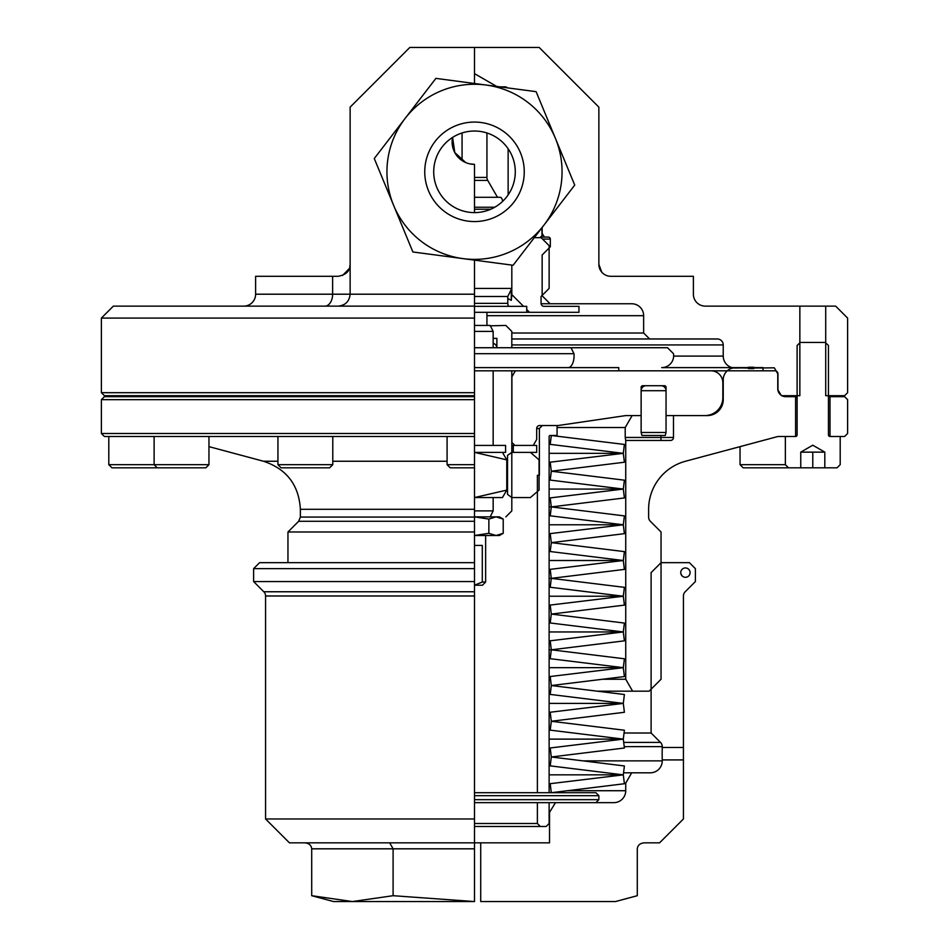 <?xml version="1.0" encoding="UTF-8"?>
<svg xmlns="http://www.w3.org/2000/svg" width="949" height="949" viewBox="0 0 949 949"><rect width="100%" height="100%" fill="white"/><g stroke="black" fill="none" stroke-linecap="round" stroke-linejoin="round"><path stroke-width="1.42" d="M683.434 747.48L683.434 759.924L662.248 759.924L662.141 753.696L662.248 747.48L683.434 747.48L683.434 595.984A5.967 5.967 0 0 1 685.19 591.761L695.38 581.571L695.38 568.641L689.413 562.674L661.05 562.674L651.109 572.615L651.109 733.008L624.051 733.008M690.101 572.615A4.674 4.674 0 0 0 685.427 567.941A4.674 4.674 0 0 0 680.753 572.615A4.674 4.674 0 0 0 685.427 577.3A4.674 4.674 0 0 0 690.101 572.615M474.5 901.55L333.514 901.55L311.711 895.702L352.399 901.55L393.1 895.702L474.5 901.55L474.5 842.842L289.445 842.842L265.566 818.975L265.566 595.984L474.5 595.984L474.5 842.842L480.716 842.842L480.716 901.55L615.486 901.55L637.289 895.702L637.289 848.821C637.728 845.215 640.029 843.222 644.193 842.842L659.555 842.842L683.434 818.975L683.434 759.924M319.849 897.718L311.711 895.702L311.711 848.821C311.272 845.215 308.971 843.222 304.807 842.842M265.566 595.984A5.967 5.967 0 0 0 263.81 591.761L253.62 581.571L474.5 581.571L474.5 595.984M253.62 581.571L253.62 568.641L474.5 568.641L474.5 581.571M651.109 733.008L660.504 742.403A5.967 5.967 0 0 1 662.248 746.626L662.248 747.48M662.248 759.924L662.248 760.861A11.934 11.934 0 0 1 650.302 772.806L623.552 772.806M265.566 818.975L474.5 818.975M253.62 568.641L259.587 562.674L474.5 562.674L474.5 568.641M474.5 848.821L393.1 848.821L393.1 895.702M555.485 802.652L549.127 812.996M549.518 812.996L549.518 842.842L480.716 842.842M631.702 772.806L625.735 783.139L625.735 790.719A11.934 11.934 0 0 1 613.789 802.652L474.5 802.652M625.735 783.139L624.312 783.139M311.711 848.821L393.1 848.821L389.659 842.842M680.919 573.86L682.153 575.96M825.713 306.136L835.666 306.136L847.611 318.081L847.611 392.696L844.622 395.686L825.713 395.686L825.713 306.136L799.853 306.136L799.853 395.686L781.407 395.686L777.824 389.707M243.668 306.136A11.934 11.934 0 0 0 255.613 294.202L332.624 294.202L332.624 276.289L255.613 276.289L255.613 294.202M474.5 318.081L101.389 318.081L101.389 392.696L474.5 392.696L474.5 260.145M474.5 392.696L474.5 395.686L104.378 395.686L101.389 392.696M324.89 306.136A11.934 7.734 90 0 0 332.624 294.202L350.134 294.202A11.934 11.934 0 0 1 350.122 294.522A11.934 11.934 0 0 0 350.134 294.202L350.134 107.142L409.826 47.45L539.174 47.45L598.866 107.142L598.866 264.344A11.934 11.934 0 0 0 610.812 276.289L693.387 276.289L693.387 294.202A11.934 11.934 0 0 0 705.332 306.136L799.853 306.136M101.389 318.081L113.334 306.136L474.5 306.136M474.5 47.45L474.5 83.5M332.624 276.289L338.188 276.289C346.278 274.771 350.264 270.797 350.134 264.344L349.754 267.345M342.589 275.447L349.422 268.413M598.866 264.344L601.761 272.138M474.5 294.202L350.134 294.202C349.374 301.402 345.389 305.376 338.188 306.136A11.934 11.934 0 0 0 338.52 306.136A11.934 11.934 0 0 1 338.188 306.136M474.5 73.642L496.671 86.43M499.791 86.845L505.141 86.845A2.989 2.989 0 0 1 507.383 87.854M469.992 163.892L474.5 164.355A22.385 22.385 0 0 1 452.578 137.415L454.808 152.611L465.745 162.576M508.13 148.732L508.13 194.913M541.962 233.11L544.453 237.084L548.32 237.084A1.993 1.993 0 0 1 550.313 239.077L550.313 246.835L542.152 254.996L542.152 295.791L550.112 303.751L631.702 303.751A11.934 11.934 0 0 1 643.636 315.685L643.636 333.004L649.614 338.971L717.266 338.971A5.967 5.967 0 0 1 723.233 344.938L723.233 356.089A11.934 11.934 0 0 0 735.178 368.022L748.109 367.821A0.593 0.593 0 0 1 748.714 367.227L753.482 367.227A0.593 0.593 0 0 1 754.075 367.821L762.035 368.022A0.996 0.996 0 0 1 763.032 369.019L763.032 370.81L774.977 370.81A2.989 2.989 0 0 1 777.955 373.787L777.955 389.707M542.152 227.463L542.152 233.11M540.562 237.084L544.453 237.084M549.127 246.835L550.313 246.835M541.084 303.751L550.112 303.751M511.808 333.004L643.636 333.004M511.808 338.971L649.614 338.971M748.714 367.227L753.482 367.227M474.5 164.355L474.5 212.612M485.639 535.521L485.639 582.034L482.46 585.213L474.5 585.213L482.294 582.034L482.294 545.414L474.5 545.414M485.639 582.034L482.294 582.034M486.932 312.304L486.932 325.436M486.932 132.967L486.932 177.427A5.967 5.967 0 0 0 487.739 180.405L497.478 197.285M462.068 132.967L462.068 160.583M494.737 207.238L474.5 207.238M490.763 209.231L474.5 209.231M541.962 227.724L541.962 235.696L539.969 237.689L534.299 237.689L541.167 237.689L549.127 245.649L549.127 288.425L541.06 296.491L541.06 303.348A2.989 2.989 0 0 0 544.05 306.337L578.973 306.337L578.973 312.304L529.518 312.304L526.731 309.516M507.786 298.52L511.286 300.37L511.819 294.605L511.819 265.091L511.808 288.425L507.786 296.491L507.786 303.348A2.989 1.495 90 0 0 509.269 306.337M523.551 306.337L511.819 294.605M474.5 312.304L529.518 312.304M526.731 312.304L526.731 306.337L474.5 306.337M474.5 296.491L507.786 296.491M474.5 288.425L511.808 288.425M511.286 300.37L511.286 289.469M488.865 533.302L474.5 535.521L496.042 535.521L503.219 533.302L499.376 535.521L496.042 535.521L488.865 533.302L488.865 519.091L496.042 516.861L499.376 516.861L503.219 519.091L496.042 516.861L490.17 516.861L493.16 510.894L474.5 510.894M493.16 510.894L493.16 497.561M493.16 445.425L493.16 370.81M568.107 367.619A11.934 5.967 -90 0 0 573.991 353.692L474.5 353.692M573.991 353.692L571.013 347.725L474.5 347.725M493.16 347.725L493.16 331.403L474.5 331.403M493.16 331.403L490.17 325.436L474.5 325.436M493.16 343.324A4.97 4.97 0 0 1 496.873 347.725L496.885 338.378L493.16 338.378M490.36 325.815L505.841 325.436L511.808 331.403L511.808 347.725M667.515 347.725L571.013 347.725L667.515 347.725L673.493 353.692A11.934 11.934 0 0 1 661.714 367.619L763.032 367.619L763.032 370.81L618.772 370.81L618.772 367.619L474.5 367.619M511.808 370.81L511.808 510.894L505.841 516.861M490.17 516.861L474.5 516.861L488.865 519.091M474.5 370.81L710.896 370.81A11.934 11.934 0 0 1 722.841 382.744L722.841 397.667A17.912 17.912 0 0 1 704.929 415.579L666.044 415.579M536.683 428.521L539.376 428.521L542.354 425.532L558.071 425.532L539.673 425.532A2.989 2.989 0 0 0 536.683 428.521L536.683 439.458L533.243 445.425L514.892 445.425L511.914 442.448L511.914 376.777L515.354 370.81M641.133 415.579L625.735 415.579L558.071 425.532M666.032 390.264L666.032 386.729L665.035 385.733L642.153 385.733L641.156 386.729L641.156 390.264M797.113 396.682L785.725 396.682A7.96 7.96 0 0 1 777.765 388.722L777.765 373.787L774.313 367.821L754.075 368.022A0.593 0.593 0 0 1 753.482 368.615L748.714 368.615A0.593 0.593 0 0 1 748.109 368.022L735.178 367.821A11.934 11.934 0 0 0 723.233 379.766L723.233 399.659A15.919 15.919 0 0 1 707.313 415.579L673.493 415.579L673.493 437.465A2.989 2.989 0 0 1 670.504 440.455L625.735 440.455L625.735 679.247L602.568 679.247M625.735 679.247L632.627 691.18L649.116 691.18L661.05 679.247L661.05 531.986L650.362 521.298A5.967 5.967 0 0 1 648.618 517.075L648.618 509.305A49.751 49.751 0 0 1 685.486 461.25L777.955 436.481L795.57 436.481L785.357 436.481L785.357 464.678L788.5 467.81L837.065 467.81L840.197 464.678L840.197 436.481L830.019 436.481L844.622 436.481L847.611 433.491L847.611 399.659L844.622 396.682L828.453 396.682M474.5 517.075L474.5 531.986L474.5 521.298L298.638 521.298L300.382 517.075L474.5 517.075L474.5 467.81L450.217 467.81L447.086 464.678L474.5 464.678L474.5 467.81M557.075 427.524L625.213 427.524L632.129 415.579L625.735 415.579M632.627 691.18L597.289 691.18M625.213 427.524L625.213 437.465L660.955 437.465L660.955 435.484M625.735 440.455L625.213 437.465M474.5 436.481L104.378 436.481L101.389 433.491L101.389 399.659L104.378 396.682L474.5 396.682L474.5 464.678M101.389 399.659L474.5 399.659L474.5 395.686M101.389 433.491L474.5 433.491M298.638 521.298L287.95 531.986L474.5 531.986L474.5 562.674M795.57 396.682L795.57 436.481A1.566 1.566 0 0 0 797.113 434.903L797.113 345.519L800.173 342.459L825.393 342.459L828.453 345.519L828.453 434.903A1.566 1.566 0 0 0 830.019 436.481L829.995 396.682M549.127 802.652L549.127 823.507L546.138 826.496L540.361 826.496L537.383 823.507L537.383 802.652M474.5 823.507L537.383 823.507M474.5 826.496L540.361 826.496M537.383 792.7L537.383 475.283L539.376 475.283L539.376 428.521M557.075 425.532L557.075 435.484L550.112 435.484A0.996 0.996 0 0 0 549.127 436.481L549.127 792.7M474.5 792.7L595.889 792.7L598.866 795.689L474.5 795.689M598.866 795.689L598.866 799.663L474.5 799.663M549.127 453.337L623.303 453.337L624.395 444.452L551.31 435.484L550.218 444.369L623.303 453.337L549.127 453.337M549.127 444.369L550.218 444.369M474.5 197.285L500.17 197.285A4.97 2.491 90 0 1 502.614 201.378M506.778 490.099L502.46 497.561L474.5 497.561L506.778 490.099L506.778 459.862L474.5 452.388L505.592 452.388L505.592 445.425L474.5 445.425M513.302 445.425L513.302 452.388L536.683 452.388L536.683 445.425L511.808 445.425M550.218 533.753L551.31 542.65L624.395 533.67L623.303 524.785L549.127 524.785L623.303 524.785L549.127 533.753M623.303 524.785L624.395 515.9L551.31 506.92L550.218 515.817L623.303 524.785M549.127 515.817L550.218 515.817M549.127 506.92L551.31 506.92L549.127 506.92M550.218 498.035L551.31 506.92L624.395 497.952L623.303 489.067L549.127 489.067L623.303 489.067L549.127 498.035M550.218 462.317L551.31 471.202L624.395 462.234L623.303 453.337L549.127 462.317M623.303 489.067L624.395 480.17L551.31 471.202L550.218 480.087L623.303 489.067M549.127 480.087L550.218 480.087M550.218 605.201L551.31 614.086L624.395 605.118L623.303 596.233L549.127 596.233L623.303 596.233L549.127 605.201M549.127 667.669L623.303 667.669L624.395 658.784L551.31 649.816L550.218 658.701L623.303 667.669L549.127 667.669M549.127 658.701L550.218 658.701M549.127 649.816L551.31 649.816L549.127 649.816M550.218 676.649L551.31 685.534L624.395 676.566L623.303 667.669L549.127 676.649M550.218 712.367L551.31 721.264L624.395 712.284L623.303 703.399L549.127 703.399L623.303 703.399L549.127 712.367M623.303 596.233L624.395 587.348L551.31 578.368L550.218 587.253L623.303 596.233M549.127 587.253L550.218 587.253M549.127 578.368L551.31 578.368L549.127 578.368M550.218 748.097L551.31 756.982L624.395 748.002L623.303 739.117L549.127 739.117L623.303 739.117L549.127 748.097M549.127 774.847L623.303 774.847L624.395 765.95L551.31 756.982L550.218 765.867L623.303 774.847L549.127 774.847M549.127 765.867L550.218 765.867M550.218 783.815L551.31 792.7L624.395 783.732L623.303 774.847L549.127 783.815M623.303 739.117L624.395 730.232L551.31 721.264L550.218 730.149L623.303 739.117M549.127 730.149L550.218 730.149M623.303 703.399L624.395 694.514L551.31 685.534L550.218 694.419L623.303 703.399M549.127 694.419L550.218 694.419M550.218 640.931L551.31 649.816L624.395 640.836L623.303 631.951L549.127 631.951L623.303 631.951L549.127 640.931M623.303 631.951L624.395 623.066L551.31 614.086L550.218 622.983L623.303 631.951M549.127 622.983L550.218 622.983M549.127 560.503L623.303 560.503L624.395 551.618L551.31 542.65L550.218 551.535L623.303 560.503L549.127 560.503M549.127 551.535L550.218 551.535M550.218 569.483L551.31 578.368L624.395 569.4L623.303 560.503L549.127 569.483M641.133 432.495L666.044 432.495L665.249 435.484L641.939 435.484L641.133 432.495L641.133 390.715A4.982 4.982 0 0 1 646.115 385.733L661.062 385.733L646.115 385.733M666.044 432.495L666.044 390.715A4.982 4.982 0 0 0 661.062 385.733M503.219 533.302L503.219 519.091M455.508 125.837A49.751 49.751 0 0 1 520.479 152.825A49.751 49.751 0 0 1 493.492 217.796A49.751 49.751 0 0 1 428.521 190.82A49.751 49.751 0 0 1 455.508 125.837M490.075 209.515A40.795 40.795 0 0 0 512.199 156.241A40.795 40.795 0 0 0 458.925 134.117A40.795 40.795 0 0 0 436.801 187.392A40.795 40.795 0 0 0 490.075 209.515M441.071 90.902A87.557 87.557 0 0 0 393.574 205.257A87.557 87.557 0 0 0 507.929 252.742A87.557 87.557 0 0 0 555.426 138.388A87.557 87.557 0 0 0 441.071 90.902M462.993 258.614L513.101 265.257L574.726 185.102L536.114 91.662L435.899 78.376L374.274 158.53L412.886 251.971L462.993 258.614M507.537 494.37L511.808 497.561L530.42 497.561L539.068 490.099L539.068 459.862L530.42 452.388L511.808 452.388L507.537 455.39L507.537 494.37M502.46 452.388L506.778 459.862M157.249 467.81L111.935 467.81L108.803 464.678L208.958 464.678L205.826 467.81L157.249 467.81L154.118 464.678L154.118 436.481M108.803 436.481L108.803 464.678M120.547 395.686L120.547 396.682M151.887 395.686L151.887 396.682M208.958 436.481L208.958 464.678L205.826 467.81M165.873 395.686L165.873 396.682M197.202 395.686L197.202 396.682M824.811 467.81L824.811 452.139L812.783 445.2L800.754 452.139L800.754 467.81M812.783 452.139L812.783 467.81M800.754 452.139L824.811 452.139M329.647 467.81L281.07 467.81L277.938 464.678L332.779 464.678L329.647 467.81M277.938 436.481L277.938 464.678M332.779 436.481L332.779 464.678M289.694 395.686L289.694 396.682M321.023 395.686L321.023 396.682M300.382 517.075L300.382 509.305C298.911 484.986 286.622 468.972 263.514 461.25L208.958 446.635L208.958 464.678M788.5 467.81L743.174 467.81L740.042 464.678L785.357 464.678M785.357 436.481L777.955 436.481M740.042 446.635L740.042 464.678M263.81 591.761L474.5 591.761M662.248 746.626L624.217 746.626M662.248 760.861L582.935 760.861M625.735 790.719L567.514 790.719M660.504 742.403L623.695 742.403M542.555 239.077L550.313 239.077M486.932 315.685L643.636 315.685M511.808 344.938L723.233 344.938M673.648 356.089L723.233 356.089M486.932 177.427L474.5 177.427M487.739 180.405L474.5 180.405M474.5 303.348L507.786 303.348M666.032 386.729L664.051 386.729M643.125 386.729L641.156 386.729M300.382 509.305L474.5 509.305M263.514 461.25L277.938 461.25M332.779 461.25L447.086 461.25M723.233 379.766L722.462 379.766M660.955 440.455L660.955 437.465L673.493 437.465M641.133 390.715L666.044 390.715M165.873 396.243L163.275 396.682M287.95 562.674L287.95 531.986M595.889 802.652L598.866 799.663M458.83 395.686L458.83 396.682M447.086 436.481L447.086 464.678"/></g></svg>
